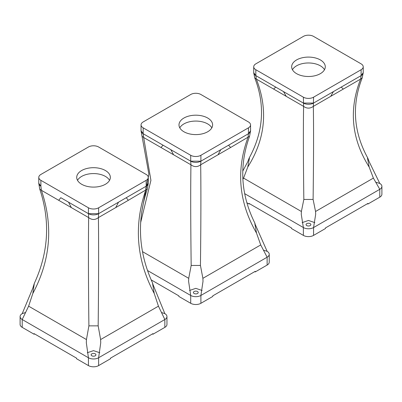 <?xml version="1.0" encoding="UTF-8"?>
<svg xmlns="http://www.w3.org/2000/svg" width="402" height="402" viewBox="0 0 402 402"><rect width="100%" height="100%" fill="white"/><g stroke="black" fill="none" stroke-linecap="round" stroke-linejoin="round"><path stroke-width="0.6" d="M320.359 73.656A16.809 9.703 0 0 0 325.278 66.792A16.809 9.703 0 0 0 308.47 57.089A16.809 9.703 0 0 0 291.661 66.792A16.809 9.703 0 0 0 302.038 75.757A16.809 9.703 0 0 0 320.359 73.656M324.489 69.732A16.809 9.703 0 0 0 308.47 62.968A16.809 9.703 0 0 0 292.45 69.732M361.112 69.732A7.206 4.161 0 0 0 363.222 66.792A7.206 4.161 0 0 0 361.112 63.853L313.565 36.401A7.206 4.161 0 0 0 303.374 36.401L255.828 63.853A7.206 4.161 0 0 0 253.717 66.792A7.206 4.161 0 0 0 255.828 69.732L303.374 97.183A7.206 4.161 0 0 0 313.565 97.183L361.112 69.732L361.112 75.616A7.206 4.161 0 0 0 363.222 72.677L361.112 75.616L313.565 103.068L303.374 103.068A7.206 4.161 0 0 0 313.565 103.068L361.112 75.616L360.614 79.083L343.283 89.088L341.213 87.103M283.48 91.581L255.828 75.616L253.717 72.677A7.206 4.161 0 0 0 255.828 75.616L303.374 103.068L283.48 91.581L286.259 96.364L303.59 106.369L303.374 97.183M246.838 202.754L249.034 204.025L249.034 203.437L291.49 227.944L291.49 228.532L303.374 235.396A7.206 4.161 0 0 0 313.565 235.396L325.449 228.532L325.449 227.944L367.905 203.437L367.905 204.025L379.789 197.161A7.206 4.161 0 0 0 381.9 194.221L381.9 186.377A7.206 4.161 0 0 0 379.789 183.438L375.92 182.277M242.768 171.096L247.763 161.72L249.185 158.026L249.446 158.112L247.763 167.066L243.557 178.101L301.384 211.487L301.264 214.331L303.374 227.552L244.662 193.653L303.374 227.552A7.206 4.161 0 0 0 313.565 227.552L379.789 189.317A7.206 4.161 0 0 0 381.9 186.377M306.771 225.592A2.402 1.387 0 0 0 309.389 225.894A2.402 1.387 0 0 0 310.872 224.612A2.402 1.387 0 0 0 308.47 223.226A2.402 1.387 0 0 0 306.068 224.612A2.402 1.387 0 0 0 306.771 225.592M367.905 204.025L367.393 203.729M249.547 203.729L249.034 204.025M301.384 211.487L303.837 199.442L313.103 199.442L315.555 211.487L315.676 214.331L313.565 227.552L379.789 189.317L373.383 178.101L369.177 167.066C351.484 138.936 348.624 109.61 360.614 79.083L362.217 77.852C351.594 105.068 353.438 131.796 367.755 158.026L369.177 161.72L379.789 183.438M314.806 222.633L308.47 220.452L302.133 222.633M333.459 91.581L330.68 96.364L343.283 89.088M313.565 97.183L313.349 106.369C313.701 129.776 313.615 160.8 313.103 199.442M303.837 199.442C303.324 160.8 303.239 129.776 303.59 106.369C306.842 108.706 310.098 108.706 313.349 106.369L330.68 96.364M369.177 167.066L367.493 158.112L367.755 158.026M243.557 178.101L242.883 179.207M255.828 69.732L255.828 75.616L256.325 79.083L254.722 77.852L253.717 72.677L253.717 66.792M275.727 87.103L273.656 89.088L286.259 96.364M273.656 89.088L256.325 79.083C268.315 109.61 265.456 138.936 247.763 167.066M140.665 222.547L150.921 180.372L143.665 137.494L160.991 147.499L163.061 145.207L143.167 133.72L190.714 161.167L190.925 164.78C190.578 190.633 190.659 224.19 191.176 265.446L200.437 265.446L202.889 278.325L203.01 281.35L200.899 295.455L267.129 257.22L260.722 244.934L256.516 233.075L254.828 223.577L267.129 251.335L263.667 250.23M141.057 124.896A7.206 4.161 0 0 0 143.167 127.836L190.714 155.288A7.206 4.161 0 0 0 200.899 155.288L248.446 127.836A7.206 4.161 0 0 0 250.557 124.896A7.206 4.161 0 0 0 248.446 121.952L200.899 94.5A7.206 4.161 0 0 0 190.714 94.5L143.167 121.952A7.206 4.161 0 0 0 141.057 124.896L141.057 130.776L143.167 133.72L143.665 137.494L142.037 136.268L148.876 174.056L141.76 211.819M200.437 265.446C200.955 224.19 201.035 190.633 200.688 164.78L200.899 161.167L220.798 149.68L218.02 154.775L230.622 147.499L228.552 145.207L248.446 133.72L247.949 137.494C235.934 170.488 238.788 202.347 256.516 233.075M220.798 149.68L228.552 145.207M267.129 251.335A7.206 4.161 0 0 1 269.234 254.28A7.206 4.161 0 0 1 267.129 257.22L200.899 295.455A7.206 4.161 0 0 1 190.714 295.455L147.464 270.486L190.714 295.455L188.603 281.35L188.724 278.325L191.176 265.446M160.991 147.499L173.594 154.775L170.815 149.68L163.061 145.207M190.714 155.288L190.714 161.167L170.815 149.68M200.899 155.288L200.899 161.167A7.206 4.161 0 0 1 190.714 161.167L200.899 161.167L248.446 133.72A7.206 4.161 0 0 0 250.557 130.776L248.446 133.72L248.446 127.836M202.09 290.48L195.804 288.355L189.523 290.48M250.557 124.896L250.557 130.776L249.577 136.268L230.622 147.499M218.02 154.775L200.688 164.78C197.432 167.202 194.181 167.202 190.925 164.78L173.594 154.775M207.693 131.755A16.809 9.703 0 0 0 212.618 124.896A16.809 9.703 0 0 0 195.804 115.188A16.809 9.703 0 0 0 178.996 124.896A16.809 9.703 0 0 0 189.372 133.861A16.809 9.703 0 0 0 207.693 131.755M211.829 127.836A16.809 9.703 0 0 0 195.804 121.072A16.809 9.703 0 0 0 179.784 127.836M142.037 136.268L141.057 130.776A7.206 4.161 0 0 0 143.167 133.72L143.167 127.836M151.152 279.867L178.825 295.847L178.825 296.435L190.714 303.299A7.206 4.161 0 0 0 200.899 303.299L212.789 296.435L212.789 295.847L255.24 271.34L255.24 271.928L267.129 265.064A7.206 4.161 0 0 0 269.234 262.124L269.234 254.28M194.111 293.495A2.402 1.387 0 0 0 196.724 293.797A2.402 1.387 0 0 0 198.206 292.515A2.402 1.387 0 0 0 195.804 291.128A2.402 1.387 0 0 0 193.407 292.515A2.402 1.387 0 0 0 194.111 293.495M255.24 271.928L254.732 271.631M25.321 312.58L22.21 313.64L32.823 288.128L34.316 283.37L32.823 293.48C50.572 260.164 53.426 225.773 41.386 190.302L58.717 200.312L60.787 197.704L88.435 213.668L88.651 217.593C88.299 245.903 88.38 281.993 88.897 325.856L98.163 325.856L100.616 339.559L100.736 342.765L98.626 357.755L164.85 319.52L158.443 306.168L154.237 293.48L152.554 283.44L164.85 313.64L161.74 312.58M38.778 177.393A7.206 4.161 0 0 0 40.888 180.337L88.435 207.789A7.206 4.161 0 0 0 98.626 207.789L146.172 180.337A7.206 4.161 0 0 0 148.283 177.393A7.206 4.161 0 0 0 146.172 174.453L98.626 147.001A7.206 4.161 0 0 0 88.435 147.001L40.888 174.453A7.206 4.161 0 0 0 38.778 177.393L38.778 183.277L40.888 186.216L41.386 190.302L39.743 189.091C50.421 220.944 48.612 252.371 34.316 283.37M98.163 325.856C98.681 281.993 98.761 245.903 98.41 217.593L98.626 213.668L118.52 202.181L115.741 207.588L128.344 200.312L126.273 197.704L146.172 186.216L145.675 190.302C133.635 225.773 136.489 260.164 154.237 293.48M118.52 202.181L126.273 197.704M32.823 293.48L28.617 306.168L22.21 319.52L88.435 357.755L22.21 319.52L22.21 327.364L34.095 334.228L34.095 333.64L76.551 358.147L76.551 358.735L88.435 365.599A7.206 4.161 0 0 0 98.626 365.599L110.51 358.735L110.51 358.147L152.966 333.64L152.966 334.228L164.85 327.364A7.206 4.161 0 0 0 166.961 324.424L166.961 316.58A7.206 4.161 0 0 0 164.85 313.64M166.961 316.58A7.206 4.161 0 0 1 164.85 319.52L98.626 357.755A7.206 4.161 0 0 1 88.435 357.755L86.324 342.765L86.445 339.559L88.897 325.856M58.717 200.312L71.32 207.588L68.541 202.181L60.787 197.704M88.435 207.789L88.435 213.668L68.541 202.181M98.626 207.789L98.626 213.668A7.206 4.161 0 0 1 88.435 213.668L98.626 213.668L146.172 186.216A7.206 4.161 0 0 0 148.283 183.277L146.172 186.216L146.172 180.337M99.766 352.73L93.53 350.655L87.294 352.73M148.283 177.393L148.283 183.277L147.318 189.091L128.344 200.312M115.741 207.588L98.41 217.593C95.158 220.1 91.902 220.1 88.651 217.593L71.32 207.588M105.419 184.257A16.809 9.703 0 0 0 110.339 177.393A16.809 9.703 0 0 0 93.53 167.689A16.809 9.703 0 0 0 76.722 177.393A16.809 9.703 0 0 0 87.098 186.362A16.809 9.703 0 0 0 105.419 184.257M109.55 180.337A16.809 9.703 0 0 0 93.53 173.574A16.809 9.703 0 0 0 77.511 180.337M39.743 189.091L38.778 183.277A7.206 4.161 0 0 0 40.888 186.216L40.888 180.337M91.832 355.795A2.402 1.387 0 0 0 94.45 356.097A2.402 1.387 0 0 0 95.932 354.815A2.402 1.387 0 0 0 93.53 353.428A2.402 1.387 0 0 0 91.128 354.815A2.402 1.387 0 0 0 91.832 355.795M22.21 313.64A7.206 4.161 0 0 0 20.1 316.58A7.206 4.161 0 0 0 22.21 319.52M20.1 316.58L20.1 324.424A7.206 4.161 0 0 0 22.21 327.364M152.966 334.228L152.453 333.931M34.607 333.931L34.095 334.228M313.565 227.552L313.565 235.396M379.789 189.317L379.789 197.161M303.374 227.552L303.374 235.396M373.383 178.101L315.555 211.487M142.464 251.617L188.724 278.325M260.722 244.934L202.889 278.325M200.899 295.455L200.899 303.299M267.129 257.22L267.129 265.064M190.714 295.455L190.714 303.299M28.617 306.168L86.445 339.559M158.443 306.168L100.616 339.559M98.626 357.755L98.626 365.599M164.85 319.52L164.85 327.364M88.435 357.755L88.435 365.599M363.222 66.792L363.222 72.677L362.217 77.852M249.185 158.026C263.501 131.796 265.345 105.068 254.722 77.852M255.054 223.497C240.748 194.88 238.924 165.8 249.577 136.268M152.745 283.37C138.449 252.371 136.64 220.944 147.318 189.091"/></g></svg>
